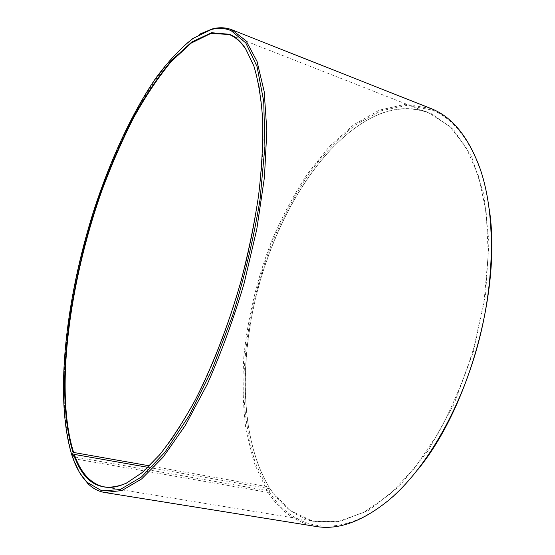 <?xml version="1.0" encoding="UTF-8"?>
<svg xmlns="http://www.w3.org/2000/svg" width="555" height="555" viewBox="0 0 555 555"><rect width="100%" height="100%" fill="white"/><g stroke="black" fill="none" stroke-linecap="round" stroke-linejoin="round"><path stroke-width="0.42" stroke-dasharray="2.77 2.08" d="M148.005 467.345L270.223 488.823L271.499 490.724C283.092 507.804 298.111 518.099 316.565 521.617L339.32 521.159L363.983 512.265L389.554 494.477L414.779 467.9L438.228 433.323C452.554 406.76 464.514 377.969 474.102 346.951L484.224 299.991L488.261 254.19L486.194 212.121L478.465 175.9L465.881 146.978L449.453 126.124L428.8 112.915C411.144 106.511 392.968 107.691 374.285 116.46C323.731 140.797 280.559 209.159 259.504 282.939C238.775 356.844 239.524 438.159 269.015 486.95L268.037 489.926L266.969 490.53L73.059 456.675M149.531 465.853L269.015 486.95M270.223 488.823L269.251 491.841L268.19 492.452L73.309 458.59L72.712 457.611M73.309 458.59L79.941 473.137M268.19 492.452C280.24 511.335 296.19 522.671 316.031 526.466M269.251 491.841C293.657 530.608 340.416 541.416 390.359 498.605C399.767 490.551 408.966 480.838 417.957 469.454M489.337 209.547C487.415 195.166 484.466 182.109 480.498 170.385C469.003 138.521 452.873 118.409 432.116 110.05L406.822 105.394L380.702 110.924L355.027 125.208C338.453 138.479 322.982 154.776 308.622 174.097C295.059 194.701 283.099 217.033 272.727 241.078C253.482 290.085 243.09 343.795 243.777 393.766C245.095 418.338 248.876 441.169 255.12 462.253L268.037 489.926M270.389 489.17L271.673 491.078L290.022 510.503L312.874 521.27L339.556 521.631L368.902 510.191L399.225 486.291L428.349 450.403L453.865 404.366L473.491 351.447L485.472 295.884L488.927 242.264L483.953 194.743L471.528 156.42L453.199 129.086L430.736 113.275C412.608 106.199 393.897 107.191 374.611 116.245C323.96 140.637 280.726 209.096 259.643 282.974C238.886 356.976 239.642 438.408 269.189 487.297M430.819 108.475L405.434 104.257L379.287 110.168L353.618 124.764L329.386 146.548L307.303 174.083C293.782 194.798 281.857 217.206 271.52 241.321C257.138 278.686 247.925 316.995 243.874 356.248C242.264 381.944 242.986 406.586 246.031 430.18L254.065 462.794L266.969 490.53M200.605 33.744C158.161 58.705 115.766 138.944 90.375 223.575C65.192 308.469 55.451 401.869 72.622 456.598M141.941 472.804C151.73 464.07 161.782 452.72 172.106 438.755C182.47 423.34 192.661 405.656 202.672 385.697C217.588 353.937 230.443 319.097 241.252 281.17C254.724 230.991 262.307 180.75 263.139 139.201C263.008 119.2 261.655 101.378 259.074 85.741L253.739 65.698M428.8 112.915L228.938 34.417M480.498 170.385L480.346 169.393M390.359 498.605L389.721 499.389M271.499 490.724L271.673 491.078M316.565 521.617L104.645 487.026"/><path stroke-width="0.83" d="M253.739 65.698L245.837 49.284C241.161 42.222 235.882 37.414 229.999 34.861L228.938 34.417L210.713 33.501L191.114 43.151L171.176 61.64C157.988 77.672 145.355 96.591 133.269 118.402C121.656 141.393 111.028 165.917 101.385 191.968C69.139 283.55 54.598 391.872 73.614 452.457L149.531 465.853M73.059 456.675L72.032 455.634C54.189 398.435 65.719 299.256 93.545 211.337C109.918 161.019 131.313 114.157 155.442 78.623C167.7 61.952 180.139 48.597 192.751 38.572L211.261 29.533C218.261 27.695 224.886 28.069 231.13 30.664L245.789 42.936L257.027 66.489L263.722 101.322L264.922 146.395L260.059 199.453C253.781 237.804 244.665 276.383 232.718 315.198L212.1 369.443L188.88 416.083L164.807 452.408L141.476 476.974L120.192 489.565L101.843 490.87L86.948 482.198C81.099 476.19 76.354 467.997 72.712 457.611L73.808 454.656C83.749 483.835 101.253 493.367 126.318 483.245L142.469 472.361L159.729 454.718C171.641 439.671 183.511 421.377 195.346 399.829C212.822 365.488 228.646 324.543 241.016 281.107C248.557 251.949 254.433 223.353 258.623 195.304C261.773 168.116 263.139 143.135 262.716 120.352C261.322 99.206 258.401 81.203 253.968 66.343L245.643 48.736C240.953 41.674 235.667 36.859 229.777 34.313L211.566 32.724L191.905 41.909L171.849 60.12C158.564 76.049 145.826 94.926 133.644 116.751C121.92 139.791 111.187 164.398 101.44 190.566C68.848 282.564 54.05 391.712 73.135 452.713L73.614 452.457M79.941 473.137L87.634 483.322C92.56 488.331 98.249 491.39 104.687 492.493L121.92 490.53L141.629 478.937L163.114 457.154L185.391 425.283L207.23 384.275C221.167 352.952 233.475 319.285 244.144 283.258L256.785 229.25L264.437 177.364L266.844 130.668L264.18 91.506L257.021 61.383L246.143 40.917L231.775 29.741C225.67 27.403 219.218 27.126 212.426 28.915L200.605 33.744M104.687 492.493L316.031 526.466C338.453 530.344 363.019 521.318 389.721 499.389C425.359 468.968 459.547 411.262 477.494 346.049C495.365 280.816 495.448 213.744 480.346 169.393C468.788 137.383 452.589 117.202 431.741 108.849L231.775 29.741M417.957 469.454C469.107 406.988 501.408 289.37 489.337 209.547M72.032 455.634L73.135 452.713M73.808 454.656L74.287 454.392C80.87 473.255 90.985 484.133 104.645 487.026C111.298 488.157 118.673 486.77 126.762 482.878L141.941 472.804M74.287 454.392L148.005 467.345M86.948 482.198L87.634 483.322M211.261 29.533L212.426 28.915M245.837 49.284L245.643 48.736M126.762 482.878L126.318 483.245"/></g></svg>
